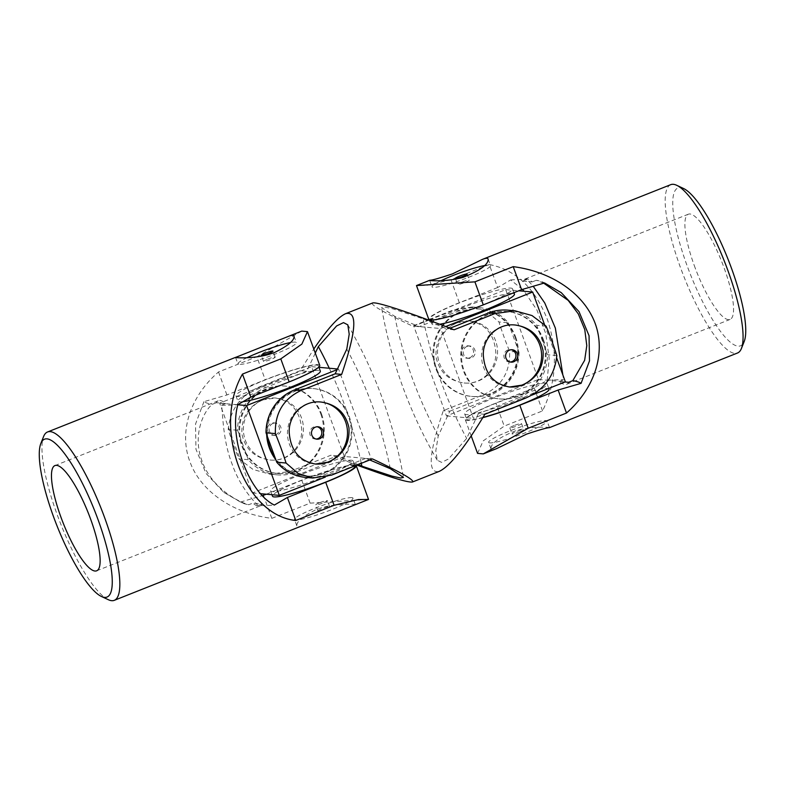 <?xml version="1.0" encoding="UTF-8"?>
<svg xmlns="http://www.w3.org/2000/svg" width="785" height="785" viewBox="0 0 785 785"><rect width="100%" height="100%" fill="white"/><g stroke="black" fill="none" stroke-linecap="round" stroke-linejoin="round"><path stroke-width="0.59" stroke-dasharray="3.92 2.94" d="M351.857 497.621A31.125 3.611 -20 0 0 315.521 508.042A31.125 3.611 -20 0 0 294.503 519.425A31.125 3.611 -20 0 0 324.99 512.173A31.125 3.611 -20 0 0 353.005 498.132A31.125 3.611 -20 0 0 351.857 497.621M325.402 508.925A6.221 0.726 -20 0 0 329.612 506.649A6.221 0.726 -20 0 0 322.115 508.631A6.221 0.726 -20 0 0 317.905 510.907A6.221 0.726 -20 0 0 325.402 508.925M225.678 403.549L216.326 402.715A56.598 13.522 68.4 0 1 218.387 400.713A56.598 13.522 68.4 0 1 225.678 403.549L221.537 405.197C222.979 415.039 222.803 439.904 231.869 463.425C240.053 487.406 254.674 502.155 258.069 505.56A429.424 49.808 -20 0 0 274.348 505.059M216.326 402.715L212.185 404.363C201.892 413.195 192.884 437.323 201.99 460.942C210.243 484.787 233.626 500.3 248.717 504.726L252.858 503.087L262.2 503.921A56.598 13.522 68.4 0 1 260.139 505.923A56.598 13.522 68.4 0 1 252.858 503.087M262.2 503.921L258.069 505.56M319.74 365.349A45.275 5.25 -20 0 0 265.212 379.773L226.904 394.973L203.923 401.675A429.424 49.808 -20 0 0 212.185 404.363M221.537 405.197A429.424 49.808 -20 0 0 237.816 404.697M301.734 331.103L256.842 356.753L265.212 379.773M263.436 495.345L271.806 518.355C232.703 513.547 200.312 491.037 189.774 461.325C178.735 431.75 190.088 396.474 218.524 371.962L256.842 356.753M108.34 599.711A90.56 21.637 68.4 0 1 56.952 514.028A90.56 21.637 68.4 0 1 43.587 436.548M271.806 518.355L310.124 503.146L368.538 499.437M302.51 525.646C299.222 526.961 297.338 527.039 296.858 525.891C296.337 521.701 302.745 516.285 316.11 509.651C333.635 502.665 355.801 504.255 355.36 504.598L355.203 504.735M246.971 357.715A31.125 3.611 -20 0 0 237.904 363.906A31.125 3.611 -20 0 0 275.388 353.996A31.125 3.611 -20 0 0 296.406 342.613A31.125 3.611 -20 0 0 295.248 342.113A31.125 3.611 -20 0 0 290.43 342.584M267.695 359.137A6.221 0.726 160 0 1 275.192 357.155A6.221 0.726 160 0 1 269.589 359.962A6.221 0.726 160 0 1 263.495 361.414A6.221 0.726 160 0 1 267.695 359.137M203.923 401.675L195.534 424.067L195.946 449.197L205.964 473.306L223.784 492.372L240.455 502.047A429.424 49.808 -20 0 0 242.418 503.028A429.424 49.808 -20 0 0 248.717 504.726M266.292 494.207L301.744 480.135A45.275 5.25 160 0 1 356.047 465.417M240.455 502.047L262.563 495.59M218.524 371.962L226.904 394.973M319.917 502.606A6.221 0.726 160 0 1 327.414 500.624A6.221 0.726 160 0 1 321.811 503.43A6.221 0.726 160 0 1 315.717 504.883A6.221 0.726 160 0 1 319.917 502.606M344.301 456.477L252.348 492.97L219.663 403.166L311.616 366.673L344.301 456.477L371.246 458.872L325.353 477.084M321.575 414.107A43.862 42.292 -84.9 0 1 278.096 473.512A43.862 42.292 -84.9 0 1 239.857 426.069A43.862 42.292 -84.9 0 1 285.868 386.132A43.862 42.292 -84.9 0 1 321.575 414.107M252.348 492.97L260.816 493.716M323.4 476.956A43.862 5.093 -20 0 0 353.014 460.913A43.862 5.093 -20 0 0 310.055 471.137A43.862 5.093 -20 0 0 270.58 490.919A43.862 5.093 -20 0 0 323.4 476.956M219.663 403.166L237.796 404.775M337.128 369.637L338.561 369.068L371.246 458.872M311.616 366.673L318.955 367.321M337.442 368.97L338.561 369.068M242.997 401.675A43.862 5.093 160 0 1 237.894 401.115A43.862 5.093 160 0 1 267.508 385.082A43.862 5.093 160 0 1 320.329 371.119M320.82 414.038A43.862 42.292 -84.9 0 1 277.34 473.443A43.862 42.292 -84.9 0 1 239.111 426A43.862 42.292 -84.9 0 1 285.122 386.063A43.862 42.292 -84.9 0 1 320.82 414.038M266.674 434.605A43.862 42.292 -84.9 0 1 312.813 388.526A43.862 42.292 -84.9 0 1 348.52 416.501A43.862 42.292 -84.9 0 1 305.041 475.906A43.862 42.292 -84.9 0 1 275.82 459.735M267.607 437.176A43.862 42.292 -84.9 0 1 313.568 388.595A43.862 42.292 -84.9 0 1 349.266 416.57A43.862 42.292 -84.9 0 1 305.787 475.975A43.862 42.292 -84.9 0 1 275.123 457.802M354.938 466.202A43.862 5.093 -20 0 0 311.979 476.416A43.862 5.093 -20 0 0 272.503 496.208M288.792 381.863A43.862 5.093 -20 0 0 318.406 365.83A43.862 5.093 -20 0 0 275.447 376.054A43.862 5.093 -20 0 0 235.971 395.836A43.862 5.093 -20 0 0 288.792 381.863M495.629 340.867A31.125 30.007 95.1 0 0 470.293 321.016A31.125 30.007 95.1 0 0 456.958 322.969A31.125 30.007 95.1 0 0 437.785 356.38A31.125 30.007 95.1 0 0 464.769 383.031A31.125 30.007 95.1 0 0 495.629 340.867M469.646 357.832A6.221 6.005 95.1 0 0 468.086 345.822A6.221 6.005 95.1 0 0 461.58 352.887A6.221 6.005 95.1 0 0 469.646 357.832M356.871 465.083L330.956 455.212L290.097 471.432L270.05 474.218L253.045 469.459L238.905 458.832A90.56 21.637 68.4 0 1 228.2 429.415C230.27 409.446 240.642 395.277 259.335 386.917L300.194 370.697L313.804 349.06M372.502 303.02C370.294 304.708 383.649 312.401 412.576 326.099L428.149 319.917M428.983 319.583L453.445 309.879L472.187 306.974L486.867 311.527L498.946 321.968A90.56 21.637 68.4 0 0 509.642 351.386C510.299 371.599 501.821 385.935 484.208 394.394L443.339 410.614C428.679 453.926 427.334 474.169 439.306 471.353M262.386 399.967L275.437 397.985C291.588 400.939 300.341 411.536 301.715 429.768C302.303 447.008 287.428 462.002 269.912 460C254.566 457.753 245.244 449.138 241.937 434.134C241.054 418.14 247.874 406.748 262.386 399.967M456.497 322.929L469.548 320.947C485.699 323.901 494.462 334.498 495.826 352.74C496.414 369.971 481.548 384.964 464.033 382.962C448.686 380.715 439.355 372.1 436.048 357.096C435.165 341.102 441.984 329.71 456.497 322.929M346.793 349.129A429.424 414.009 -84.9 0 1 390.312 468.704M329.288 368.243A429.424 414.009 -84.9 0 1 361.277 463.336M372.443 458.901L365.928 458.322L325.059 474.542A45.275 43.656 95.1 0 1 305.659 477.388M369.774 459.961L365.928 458.322M270.05 474.209L277.223 474.856A45.275 43.656 -84.9 0 0 296.612 472.011L337.481 455.791L358.137 464.583M337.481 455.791L330.956 455.212M484.826 414.303L478.31 413.724L466.673 438.403L448.431 459.039L441.562 462.385L437.216 460.157L435.812 450.825L438.236 435.871L449.864 411.193L443.339 410.614M449.864 411.193L490.733 394.973L484.208 394.394M525.695 398.083L519.17 397.504L478.31 413.724M472.187 306.974L479.36 307.612A45.275 43.656 -84.9 0 0 459.971 310.458L419.102 326.678L394.718 316.296L381.579 307.592L384.316 306.964L392.951 308.858L423.154 318.828A429.424 414.009 95.1 0 0 466.673 438.403M394.718 316.296A429.424 414.009 95.1 0 0 438.236 435.871M519.17 397.504A45.275 43.656 95.1 0 0 547.459 354.751L536.754 325.333A45.275 43.656 95.1 0 0 507.807 310.144M423.154 318.828L447.548 329.209L450.031 328.218M479.36 307.612A45.275 43.656 -84.9 0 1 508.307 322.802L498.946 321.968M508.307 322.802L519.013 352.22L509.642 351.386M519.013 352.22A45.275 43.656 -84.9 0 1 490.733 394.973M454.064 329.788L447.548 329.209M419.102 326.678L412.576 326.099M556.82 355.585L547.459 354.751M315.285 353.103L306.719 371.276L300.194 370.697M306.719 371.276L265.85 387.496L259.335 386.917M277.223 474.856A45.275 43.656 -84.9 0 1 248.276 459.667L237.57 430.249A45.275 43.656 -84.9 0 1 265.85 387.496M320.633 402.008A31.125 30.007 95.1 0 0 320.251 401.969A31.125 30.007 95.1 0 0 287.595 430.317A31.125 30.007 95.1 0 0 314.736 463.984A31.125 30.007 95.1 0 0 315.099 464.013M316.09 439.041A6.221 6.005 -84.9 0 1 313.666 427.02A6.221 6.005 -84.9 0 1 317.189 426.765M248.276 459.667L238.905 458.832M237.57 430.249L228.2 429.415M514.744 324.97A31.125 30.007 95.1 0 0 514.361 324.941A31.125 30.007 95.1 0 0 481.715 353.279A31.125 30.007 95.1 0 0 508.847 386.946A31.125 30.007 95.1 0 0 509.21 386.976M467.124 346.362A6.221 6.005 -84.9 0 1 475.219 352.7A6.221 6.005 -84.9 0 1 463.287 353.044A6.221 6.005 -84.9 0 1 467.124 346.362M510.211 362.003A6.221 6.005 -84.9 0 1 507.787 349.982A6.221 6.005 -84.9 0 1 511.3 349.727M273.013 423.4A6.221 6.005 -84.9 0 1 281.108 429.738A6.221 6.005 -84.9 0 1 269.176 430.082A6.221 6.005 -84.9 0 1 273.013 423.4M275.535 434.87A6.221 6.005 95.1 0 0 273.975 422.86A6.221 6.005 95.1 0 0 267.469 429.925A6.221 6.005 95.1 0 0 275.535 434.87M262.847 400.007A31.125 30.007 95.1 0 0 243.664 433.408A31.125 30.007 95.1 0 0 270.658 460.059A31.125 30.007 95.1 0 0 301.518 417.905A31.125 30.007 95.1 0 0 276.183 398.054A31.125 30.007 95.1 0 0 262.847 400.007M546.115 326.167L536.754 325.333M429.562 319.868L505.726 289.636L538.412 379.44L446.469 415.932L413.783 326.128L428.816 320.162M515.686 337.069A43.862 42.292 -84.9 0 1 472.207 396.474A43.862 42.292 -84.9 0 1 433.977 349.031A43.862 42.292 -84.9 0 1 479.988 309.094A43.862 42.292 -84.9 0 1 515.686 337.069M531.749 395.179L473.414 418.326L440.728 328.522L445.703 326.55M446.469 415.932L473.414 418.326M538.412 379.44L565.357 381.834M517.511 399.918A43.862 5.093 -20 0 0 547.125 383.885A43.862 5.093 -20 0 0 504.176 394.099A43.862 5.093 -20 0 0 464.691 413.881A43.862 5.093 -20 0 0 517.511 399.918M413.783 326.128L440.728 328.522M505.726 289.636L518.738 290.793M439.698 324.254A43.862 5.093 160 0 1 432.005 324.087A43.862 5.093 160 0 1 461.629 308.044A43.862 5.093 160 0 1 514.44 294.081M514.94 337A43.862 42.292 -84.9 0 1 471.461 396.405A43.862 42.292 -84.9 0 1 433.222 348.972A43.862 42.292 -84.9 0 1 479.233 309.025A43.862 42.292 -84.9 0 1 514.94 337M542.631 339.473A43.862 42.292 -84.9 0 1 499.152 398.868A43.862 42.292 -84.9 0 1 460.923 351.435A43.862 42.292 -84.9 0 1 506.933 311.488A43.862 42.292 -84.9 0 1 542.631 339.473M543.377 339.532A43.862 42.292 -84.9 0 1 499.898 398.937A43.862 42.292 -84.9 0 1 461.668 351.503A43.862 42.292 -84.9 0 1 507.679 311.557A43.862 42.292 -84.9 0 1 543.377 339.532M544.466 324.421L556.663 357.94M549.049 389.164A43.862 5.093 -20 0 0 506.089 399.388A43.862 5.093 -20 0 0 466.614 419.17A43.862 5.093 -20 0 0 482.981 417.394M482.903 304.835A43.862 5.093 -20 0 0 512.517 288.792A43.862 5.093 -20 0 0 469.567 299.016A43.862 5.093 -20 0 0 430.082 318.798A43.862 5.093 -20 0 0 482.903 304.835M484.551 265.556A31.125 3.611 160 0 1 490.517 265.575A31.125 3.611 160 0 1 466.035 278.302A31.125 3.611 160 0 1 433.173 287.379A31.125 3.611 160 0 1 432.015 286.868A31.125 3.611 160 0 1 441.082 280.677M683.509 188.488A84.898 20.282 -111.6 0 0 686.767 264.81A84.898 20.282 -111.6 0 0 744.219 341.455M694.254 265.477A56.598 13.522 -111.6 0 0 730.099 319.416A56.598 13.522 -111.6 0 0 726.017 273.347A56.598 13.522 -111.6 0 0 695.638 217.043A56.598 13.522 -111.6 0 0 688.347 214.207A56.598 13.522 -111.6 0 0 694.254 265.477M543.76 283.189L536.302 280.274A429.424 49.808 160 0 1 542.602 281.972A429.424 49.808 160 0 1 544.564 282.953M565.053 381.961L559.352 381.451A56.598 13.522 -111.6 0 0 566.633 384.287A56.598 13.522 -111.6 0 0 568.703 382.285M559.352 381.451L563.483 379.803L562.855 374.945M522.82 281.079L532.171 281.913A56.598 13.522 -111.6 0 0 524.88 279.077A56.598 13.522 -111.6 0 0 522.82 281.079L526.961 279.44L533.221 286.27M532.171 281.913L536.302 280.274M482.824 417.649A45.275 5.25 160 0 1 465.289 419.651A45.275 5.25 160 0 1 495.855 403.097L534.173 387.898L547.214 380.303A429.424 49.808 160 0 1 563.483 379.803M477.565 453.377L483.167 440.905L504.235 426.108L495.855 403.097M522.457 289.41L510.682 279.941L497.641 287.526L489.261 264.516C515.549 269.706 534.919 288.007 547.351 319.416C558.125 351.788 556.526 382.285 542.543 410.908L504.235 426.108M670.714 184.671A90.56 21.637 -111.6 0 0 680.163 266.704A90.56 21.637 -111.6 0 0 737.517 353.005M489.261 264.516L450.953 279.715L426.579 285.455L416.482 285.563M549.314 427.697L549.48 427.57C549.775 427.256 532.436 425.951 516 430.641C499.024 437.392 490.684 443.466 490.978 448.863C491.439 450.011 493.323 449.923 496.63 448.608M489.771 442.887A31.125 3.611 160 0 1 488.623 442.387A31.125 3.611 160 0 1 516.638 428.345A31.125 3.611 160 0 1 547.125 421.094A31.125 3.611 160 0 1 526.107 432.476A31.125 3.611 160 0 1 489.771 442.887M514.028 425.568A6.221 0.726 -20 0 0 509.828 427.845A6.221 0.726 -20 0 0 515.922 426.392A6.221 0.726 -20 0 0 521.525 423.586A6.221 0.726 -20 0 0 514.028 425.568M519.513 431.887A6.221 0.726 160 0 1 512.016 433.87A6.221 0.726 160 0 1 516.226 431.593A6.221 0.726 160 0 1 523.723 429.611A6.221 0.726 160 0 1 519.513 431.887M547.214 380.303L549.166 358.195L545.761 333.664L536.979 310.114L524.213 291.284M510.682 279.941A429.424 49.808 160 0 1 526.961 279.44M497.641 287.526L459.323 302.735A45.275 5.25 -20 0 0 428.757 319.289M542.543 410.908L534.173 387.898M461.815 282.1A6.221 0.726 -20 0 0 457.606 284.376A6.221 0.726 -20 0 0 463.709 282.924A6.221 0.726 -20 0 0 469.312 280.117A6.221 0.726 -20 0 0 461.815 282.1M301.744 480.135L310.124 503.146M296.612 472.011L290.097 471.432M331.584 475.121L325.059 474.542M459.971 310.458L453.445 309.879M459.323 302.735L450.953 279.715M96.673 570.793L260.139 505.923M54.921 465.584L218.387 400.713M235.549 357.43L237.904 363.906M294.051 336.137L296.406 342.613M275.192 357.155L273.003 351.13M263.495 361.414L261.307 355.389M223.784 492.372L242.418 503.028M355.36 504.598L353.005 498.132M296.858 525.891L294.503 519.425M329.612 506.649L327.414 500.624M317.905 510.907L315.717 504.883M277.34 473.443L278.096 473.512M285.122 386.063L285.868 386.132M305.041 475.906L305.787 475.975M312.813 388.526L313.568 388.595M235.971 395.836L237.894 401.115M318.406 365.83L318.857 367.056M270.58 490.919L271.963 494.707M353.014 460.913L354.83 465.897M347.814 324.843C375.358 372.208 393.903 423.056 403.451 477.408M437.216 460.157C409.672 412.792 391.126 361.944 381.579 307.592M320.996 402.038L320.251 401.969M315.472 464.053L314.736 463.984M315.236 439.031L316.944 439.178M316.335 426.628L318.043 426.775M464.033 382.962L464.769 383.031M469.548 320.947L470.293 321.016M466.977 358.225L468.684 358.372M468.086 345.822L469.793 345.969M515.107 325L514.361 324.941M509.593 387.015L508.847 386.946M509.347 361.993L511.055 362.14M510.446 349.59L512.154 349.737M272.866 435.263L274.573 435.41M273.975 422.86L275.682 423.007M269.912 460L270.658 460.059M275.437 397.985L276.183 398.054M471.461 396.405L472.207 396.474M479.233 309.025L479.988 309.094M499.152 398.868L499.898 398.937M506.933 311.488L507.679 311.557M430.082 318.798L430.533 320.025M430.857 320.918L432.005 324.087M512.517 288.792L513.939 292.697M464.691 413.881L466.614 419.17M547.125 383.885L548.784 388.418M688.347 214.207L524.88 279.077M730.099 319.416L566.633 384.287M549.48 427.57L547.125 421.094M490.978 448.863L488.623 442.387M509.828 427.845L512.016 433.87M521.525 423.586L523.723 429.611M542.602 281.972L561.236 292.628M465.289 419.651L471.216 435.94M429.66 280.402L432.015 286.868M488.162 259.109L490.517 265.575M455.418 278.351L457.606 284.376M467.114 274.093L469.312 280.117"/><path stroke-width="1.18" d="M53.341 516.196A84.898 20.282 68.4 0 1 40.81 443.545A84.898 20.282 68.4 0 1 94.651 510.711A84.898 20.282 68.4 0 1 101.52 596.512A84.898 20.282 68.4 0 1 53.341 516.196M60.828 516.864A56.598 13.522 68.4 0 1 54.921 465.584A56.598 13.522 68.4 0 1 86.242 508.032A56.598 13.522 68.4 0 1 98.743 568.791A56.598 13.522 68.4 0 1 96.673 570.793A56.598 13.522 68.4 0 1 60.828 516.864M356.047 465.417A45.275 5.25 160 0 1 356.272 465.711A45.275 5.25 160 0 1 325.697 482.265L287.388 497.474L274.348 505.059C248.639 492.46 228.631 437.883 237.816 404.697L250.857 397.102L289.165 381.902A45.275 5.25 -20 0 0 319.74 365.349L307.465 331.623L301.734 331.103L288.399 336.392C291.696 335.077 293.58 334.999 294.051 336.137C294.581 340.337 288.164 345.743 274.799 352.387C257.274 359.373 235.107 357.783 235.549 357.43L288.399 336.392M287.388 497.474L295.759 520.484C243.988 515.303 211.911 427.187 242.477 374.092L280.795 358.892L301.872 344.085L307.465 331.623M40.81 443.545L43.587 436.548A90.56 21.637 68.4 0 1 47.502 431.995A90.56 21.637 68.4 0 1 101.02 508.18A90.56 21.637 68.4 0 1 114.316 600.329A90.56 21.637 68.4 0 1 108.34 599.711L101.52 596.512M114.316 600.329L368.538 499.437L358.441 499.545L334.076 505.285L295.759 520.484M290.43 342.584A31.125 3.611 -20 0 0 246.971 357.715M268.804 353.407A6.221 0.726 -20 0 0 273.003 351.13A6.221 0.726 -20 0 0 265.507 353.113A6.221 0.726 -20 0 0 261.307 355.389A6.221 0.726 -20 0 0 268.804 353.407M242.477 374.092L250.857 397.102M262.563 495.59L266.292 494.207M325.353 477.084L279.293 495.364L246.608 405.56L337.128 369.637M260.816 493.716L279.293 495.364M237.796 404.775L246.608 405.56M318.955 367.321L337.442 368.97M318.857 367.056L320.329 371.119A43.862 5.093 160 0 1 290.715 387.152A43.862 5.093 160 0 1 242.997 401.675M275.82 459.735A43.862 42.292 -84.9 0 1 266.674 434.605M275.123 457.802A43.862 42.292 -84.9 0 1 267.607 437.176M271.963 494.707L272.503 496.208A43.862 5.093 -20 0 0 325.324 482.235A43.862 5.093 -20 0 0 354.938 466.202L354.83 465.897M313.804 349.06C327.571 328.709 338.207 316.904 345.714 313.647C357.685 310.831 356.341 331.074 341.681 374.386L300.822 390.606C283.238 399.015 274.76 413.352 275.378 433.614L266.017 432.78L276.722 462.198A45.275 43.656 95.1 0 0 305.659 477.388L312.832 478.026L331.584 475.121L372.443 458.901C401.37 472.599 414.735 480.292 412.527 481.98C408.328 482.844 389.772 477.211 356.871 465.083M275.378 433.614A90.56 21.637 68.4 0 1 286.083 463.032L276.722 462.198M300.822 390.606L294.296 390.027A45.275 43.656 95.1 0 0 266.017 432.78M341.681 374.386L335.166 373.807L346.793 349.129L349.207 334.184L347.814 324.843L343.487 322.615L336.628 325.932L318.347 346.597A429.424 414.009 -84.9 0 1 329.288 368.243M294.296 390.027L335.166 373.807M450.031 328.218L488.407 312.989A45.275 43.656 95.1 0 1 507.807 310.144L514.98 310.791L531.994 315.55L546.115 326.167A90.56 21.637 68.4 0 1 556.82 355.585C554.72 375.603 544.339 389.772 525.695 398.083L484.826 414.303C464.955 447.371 449.785 466.388 439.306 471.353L412.527 481.98M514.98 310.791L494.933 313.568L488.407 312.989M345.714 313.647L372.502 303.02C375.897 301.332 409.348 312.312 454.064 329.788L494.933 313.568M286.083 463.032L298.133 473.463L312.832 478.026M428.149 319.917L428.983 319.583M522.633 385.033L509.593 387.015C493.441 384.061 484.679 373.464 483.315 355.232C482.716 337.992 497.592 322.998 515.107 325C530.454 327.247 539.786 335.862 543.092 350.866C543.976 366.86 537.156 378.252 522.633 385.033M328.522 462.071L315.472 464.053C299.32 461.099 290.568 450.502 289.194 432.26C288.605 415.029 303.481 400.036 320.996 402.038C336.343 404.285 345.675 412.9 348.972 427.903C349.855 443.898 343.045 455.29 328.522 462.071M361.277 463.336A429.424 414.009 -84.9 0 1 361.865 466.172L392.019 476.122L400.684 478.036L403.451 477.408L390.312 468.704L369.774 459.961M358.137 464.583L361.865 466.172M318.347 346.597L315.285 353.103M315.099 464.013A31.125 30.007 95.1 0 0 328.071 462.031A31.125 30.007 95.1 0 0 345.586 421.83A31.125 30.007 95.1 0 0 320.633 402.008M317.189 426.765A6.221 6.005 -84.9 0 1 316.09 439.041M319.603 438.786A6.221 6.005 95.1 0 0 318.043 426.775A6.221 6.005 95.1 0 0 311.537 433.85A6.221 6.005 95.1 0 0 319.603 438.786M509.21 386.976A31.125 30.007 95.1 0 0 522.182 384.993A31.125 30.007 95.1 0 0 539.697 344.792A31.125 30.007 95.1 0 0 514.744 324.97M513.724 361.757A6.221 6.005 95.1 0 0 512.154 349.737A6.221 6.005 95.1 0 0 505.658 356.812A6.221 6.005 95.1 0 0 513.724 361.757M511.3 349.727A6.221 6.005 -84.9 0 1 510.211 362.003M428.816 320.162L429.562 319.868M556.663 357.94L565.357 381.834L531.749 395.179M445.703 326.55L532.672 292.03L544.466 324.421M518.738 290.793L532.672 292.03M513.939 292.697L514.44 294.081A43.862 5.093 160 0 1 484.826 310.114A43.862 5.093 160 0 1 439.698 324.254M482.981 417.394A43.862 5.093 -20 0 0 519.434 405.197A43.862 5.093 -20 0 0 549.049 389.164L548.784 388.418M441.082 280.677A31.125 3.611 160 0 1 453.033 275.496A31.125 3.611 160 0 1 484.551 265.556M462.914 276.369A6.221 0.726 160 0 1 455.418 278.351A6.221 0.726 160 0 1 459.617 276.075A6.221 0.726 160 0 1 467.114 274.093A6.221 0.726 160 0 1 462.914 276.369M513.213 266.645L474.905 281.854L416.482 285.563L428.757 319.289A45.275 5.25 -20 0 0 483.275 304.865L521.593 289.655L513.213 266.645C552.287 271.698 584.393 294.022 595.256 323.675C606 353.368 594.736 388.349 566.495 413.038L528.187 428.247L483.285 453.897L496.63 448.608L526.686 434.085C539.452 429.837 546.998 427.707 549.314 427.697L737.517 353.005A90.56 21.637 -111.6 0 0 741.442 348.452L744.219 341.455A84.898 20.282 -111.6 0 0 728.078 259.325A84.898 20.282 -111.6 0 0 683.509 188.488L676.69 185.289A90.56 21.637 -111.6 0 0 670.714 184.671L482.51 259.354L452.445 273.877C439.688 278.125 432.142 280.255 429.817 280.265L429.66 280.402C429.366 280.706 446.704 282.011 463.14 277.321C480.116 270.57 488.456 264.496 488.162 259.109C487.701 257.961 485.817 258.039 482.51 259.354M565.053 381.961L568.703 382.285L572.834 380.637L584.648 360.295L586.788 345.655L584.776 329.592L578.29 313.892L568.203 300.4L543.76 283.189M533.221 286.27L544.761 302.981L555.338 328.051L562.855 374.945M572.834 380.637A429.424 49.808 160 0 1 581.096 383.325L558.125 390.027L519.807 405.227A45.275 5.25 160 0 1 482.824 417.649M483.285 453.897L477.565 453.377L471.216 435.94M741.442 348.452A90.56 21.637 -111.6 0 0 724.221 260.855A90.56 21.637 -111.6 0 0 676.69 185.289M521.593 289.655L544.564 282.953L561.236 292.628L579.006 311.616L589.054 335.705L589.506 360.884L581.096 383.325M566.495 413.038L558.125 390.027M524.213 291.284L522.457 289.41M280.795 358.892L289.165 381.902M325.697 482.265L334.076 505.285M528.187 428.247L519.807 405.227M483.275 304.865L474.905 281.854M235.706 357.303L47.502 431.995M368.538 499.437L356.272 465.711M430.533 320.025L430.857 320.918M416.482 285.563L429.817 280.265"/></g></svg>
